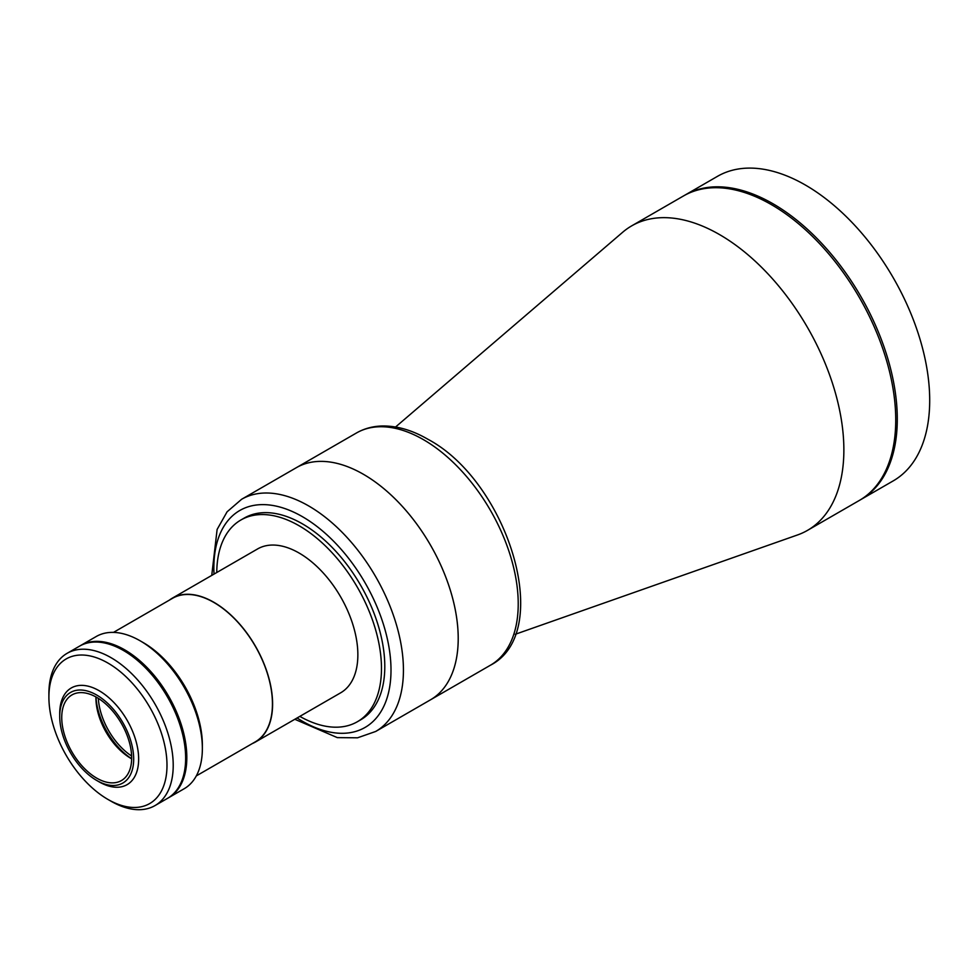 <?xml version="1.0" encoding="UTF-8"?>
<svg xmlns="http://www.w3.org/2000/svg" width="978" height="978" viewBox="0 0 978 978"><rect width="100%" height="100%" fill="white"/><g stroke="black" fill="none" stroke-linecap="round" stroke-linejoin="round"><path stroke-width="1.47" d="M252.275 743.586A83.069 47.959 -120 0 0 255.405 742.033L340.662 692.815A83.069 47.959 -120 0 0 353.388 626.25A83.069 47.959 -120 0 0 299.121 553.047A83.069 47.959 -120 0 0 257.593 548.939L172.336 598.157A83.069 47.959 -120 0 0 169.426 600.089M255.405 742.033A83.069 47.959 -120 0 0 268.131 675.48A83.069 47.959 -120 0 0 213.864 602.277A83.069 47.959 -120 0 0 172.336 598.157M299.83 716.385A116.468 67.25 -120 0 0 357.361 721.74A116.468 67.25 -120 0 0 375.21 628.414A116.468 67.25 -120 0 0 299.121 525.773A116.468 67.25 -120 0 0 240.881 520.003A116.468 67.25 -120 0 0 216.761 572.509M430.454 699.845A134.047 77.396 -120 0 0 450.992 592.423A134.047 77.396 -120 0 0 363.425 474.293A134.047 77.396 -120 0 0 296.395 467.655L241.615 499.281A134.047 77.396 60 0 1 395.356 621.226A134.047 77.396 60 0 1 375.674 731.471L430.454 699.845A134.047 77.396 -120 0 0 450.137 589.6A134.047 77.396 -120 0 0 296.395 467.655L356.408 433.009A134.047 77.396 -120 0 1 423.437 439.648A134.047 77.396 -120 0 1 511.005 557.778A134.047 77.396 -120 0 1 490.467 665.199L430.454 699.845M515.259 634.282L797.498 534.966A175.808 101.504 -120 0 0 807.461 530.394A175.808 101.504 -120 0 0 834.405 389.513A175.808 101.504 -120 0 0 719.563 234.598A175.808 101.504 -120 0 0 631.654 225.881A175.808 101.504 -120 0 0 622.705 232.226L395.577 426.995M807.461 530.394L859.32 500.455A175.808 101.504 -120 0 0 886.276 359.574A175.808 101.504 -120 0 0 771.422 204.647A175.808 101.504 -120 0 0 683.512 195.942L631.654 225.881M196.321 775.896L255.295 741.85A82.849 47.836 -120 0 0 267.984 675.456A82.849 47.836 -120 0 0 213.864 602.448A82.849 47.836 -120 0 0 172.446 598.353L113.472 632.399M98.326 698.353A50.55 29.181 -120 0 0 131.627 756.018M95.93 696.935A49.45 28.545 -120 0 0 95.917 697.815A49.45 28.545 -120 0 0 130.881 758.378L130.881 758.378A49.45 28.545 -120 0 0 131.651 758.818M96.7 778.121A49.45 28.545 60 0 1 64.401 734.539A49.45 28.545 60 0 1 71.981 694.918A49.45 28.545 60 0 1 96.7 697.375A49.45 28.545 60 0 1 128.998 740.945A49.45 28.545 60 0 1 121.419 780.566A49.45 28.545 60 0 1 96.7 778.121M96.7 695.04A52.299 30.196 60 0 1 133.68 759.099A52.299 30.196 60 0 1 96.7 780.444L99.181 781.887A55.819 32.225 60 0 0 127.091 784.649A55.819 32.225 60 0 0 135.649 739.918A55.819 32.225 60 0 0 99.181 690.737A55.819 32.225 60 0 0 71.272 687.974A55.819 32.225 60 0 0 59.719 713.524L59.719 716.397A52.299 30.196 60 0 1 96.7 695.04M168.033 798.06A87.898 50.746 -120 0 0 168.619 797.718A87.898 50.746 -120 0 0 182.091 727.29A87.898 50.746 -120 0 0 124.671 649.82A87.898 50.746 -120 0 0 80.722 645.468A87.898 50.746 -120 0 0 80.135 645.81M168.619 797.718L184.157 788.745A87.898 50.746 -120 0 0 202.36 748.512A87.898 50.746 -120 0 0 140.209 640.847L140.209 640.847A87.898 50.746 -120 0 0 96.26 636.495L80.722 645.468M140.209 640.847L143.314 642.644A83.509 48.215 -120 0 1 202.36 744.918L202.36 748.512M99.181 781.887L96.7 780.444A52.299 30.196 60 0 1 59.719 716.397M95.991 696.972A53.839 31.088 -120 0 0 131.651 758.745M48.9 697.155L48.9 693.573A87.898 50.746 60 0 1 67.103 653.328A87.898 50.746 60 0 1 111.052 657.681A87.898 50.746 60 0 1 168.485 735.138A87.898 50.746 60 0 1 155.013 805.579A87.898 50.746 60 0 1 111.052 801.226L107.947 799.429A83.509 48.215 -120 0 0 166.993 765.346A83.509 48.215 -120 0 0 107.947 663.06A83.509 48.215 -120 0 0 48.9 697.155A83.509 48.215 -120 0 0 107.947 799.429L111.052 801.226M67.103 653.328L79.536 646.152A87.898 50.746 60 0 1 123.485 650.504A87.898 50.746 60 0 1 180.918 727.962A87.898 50.746 60 0 1 167.446 798.403L155.013 805.579M860.102 500.002A175.808 101.504 -120 0 0 860.872 499.55L893.293 480.846A175.808 101.504 -120 0 0 920.237 339.965A175.808 101.504 -120 0 0 805.383 185.038A175.808 101.504 -120 0 0 717.485 176.333L685.077 195.05A175.808 101.504 -120 0 0 684.294 195.502M860.872 499.55A175.808 101.504 -120 0 0 887.828 358.681A175.808 101.504 -120 0 0 772.975 203.754A175.808 101.504 -120 0 0 685.077 195.05M357.361 721.74L360.662 719.832A116.468 67.25 -120 0 0 377.777 624.05A116.468 67.25 -120 0 0 244.194 518.096L240.881 520.003M297.092 717.974A125.257 72.323 -120 0 0 383.462 624.441A125.257 72.323 -120 0 0 281.542 507.509A125.257 72.323 -120 0 0 214.023 574.086M356.408 433.009C363.963 428.694 372.3 426.359 381.42 426.017C396.445 425.601 411.909 430.002 427.826 439.22C507.668 481.433 555.015 632.155 490.467 665.199M294.818 719.282L337.312 737.62L357.545 737.803L375.674 731.471M211.749 575.394L217.116 529.44L227.079 511.812L241.615 499.281"/></g></svg>
